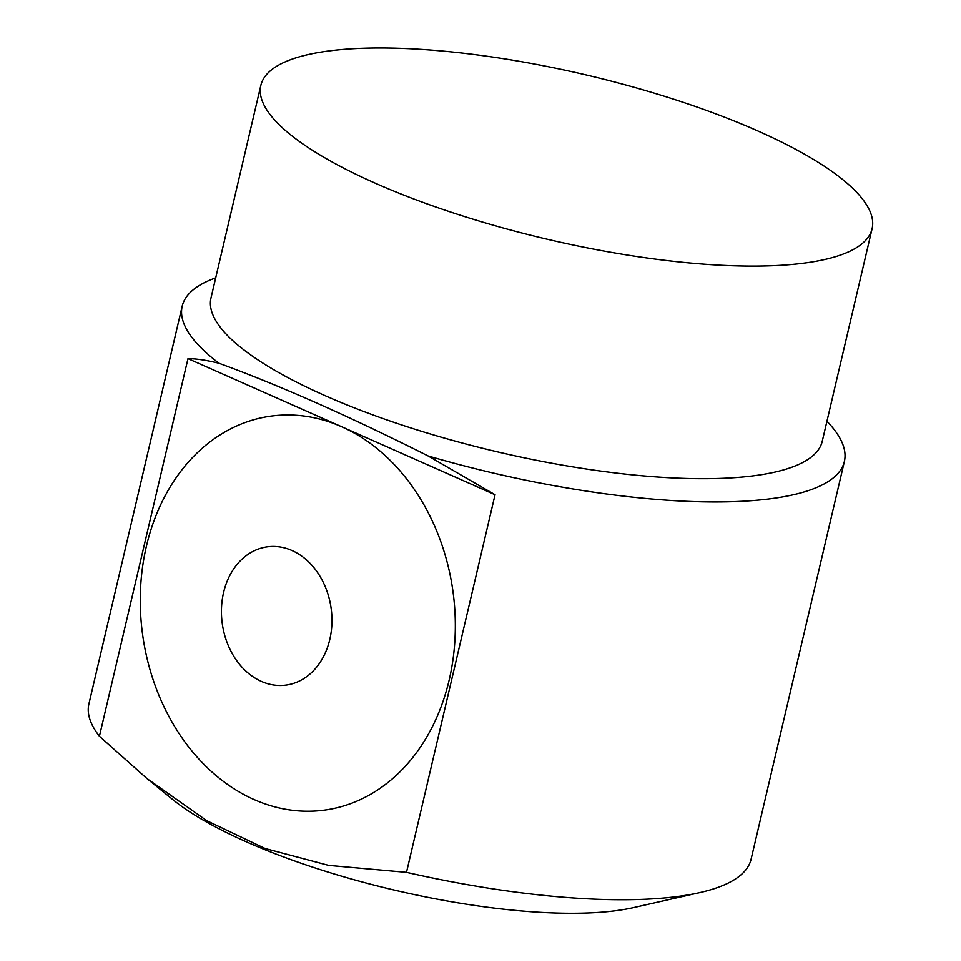 <?xml version="1.0" encoding="UTF-8"?>
<svg xmlns="http://www.w3.org/2000/svg" width="961" height="961" viewBox="0 0 961 961"><rect width="100%" height="100%" fill="white"/><g stroke="black" fill="none" stroke-linecap="round" stroke-linejoin="round"><path stroke-width="1.44" d="M261.356 681.385A69.757 54.969 82.3 0 1 238.388 562.882A69.757 54.969 82.3 0 1 330.356 603.652A69.757 54.969 82.3 0 1 261.356 681.385M187.984 358.633L341.527 426.672A198.819 156.667 82.3 0 1 449.135 680.184A198.819 156.667 82.3 0 1 254.064 799.54A198.819 156.667 82.3 0 1 146.456 546.028A198.819 156.667 82.3 0 1 341.527 426.672L495.059 494.723L406.491 872.336L328.698 865.38L265.152 848.515L206.927 820.778L146.889 778.494L99.415 736.246L187.984 358.633C196.14 358.633 206.447 360.171 218.916 363.234C279.315 385.277 349.047 416.173 428.113 455.946L495.059 494.723M99.415 736.246A340.074 91.451 -166.8 0 1 88.905 703.933L182.206 306.139A340.074 91.451 -166.8 0 1 215.696 277.873M826.94 421.242A340.074 91.451 -166.8 0 1 844.383 461.46L751.082 859.242A340.074 91.451 -166.8 0 1 699.692 892.625L633.455 907.616A270.317 72.688 -166.8 0 1 394.539 890.126A270.317 72.688 -166.8 0 1 172.752 799.552L146.889 778.494M699.692 892.625A340.074 91.451 -166.8 0 1 406.491 872.336M757.989 131.02A313.911 84.424 -166.8 0 1 872.095 228.718A313.911 84.424 -166.8 0 1 547.205 239.229A313.911 84.424 -166.8 0 1 260.851 85.361A313.911 84.424 -166.8 0 1 442.697 51.065A313.911 84.424 -166.8 0 1 757.989 131.02M872.095 228.718L822.232 441.315A313.911 84.424 -166.8 0 1 497.342 451.826A313.911 84.424 -166.8 0 1 210.988 297.958L260.851 85.361M844.383 461.46A340.074 91.451 -166.8 0 1 428.113 455.946M218.916 363.234A340.074 91.451 -166.8 0 1 182.206 306.139"/></g></svg>
